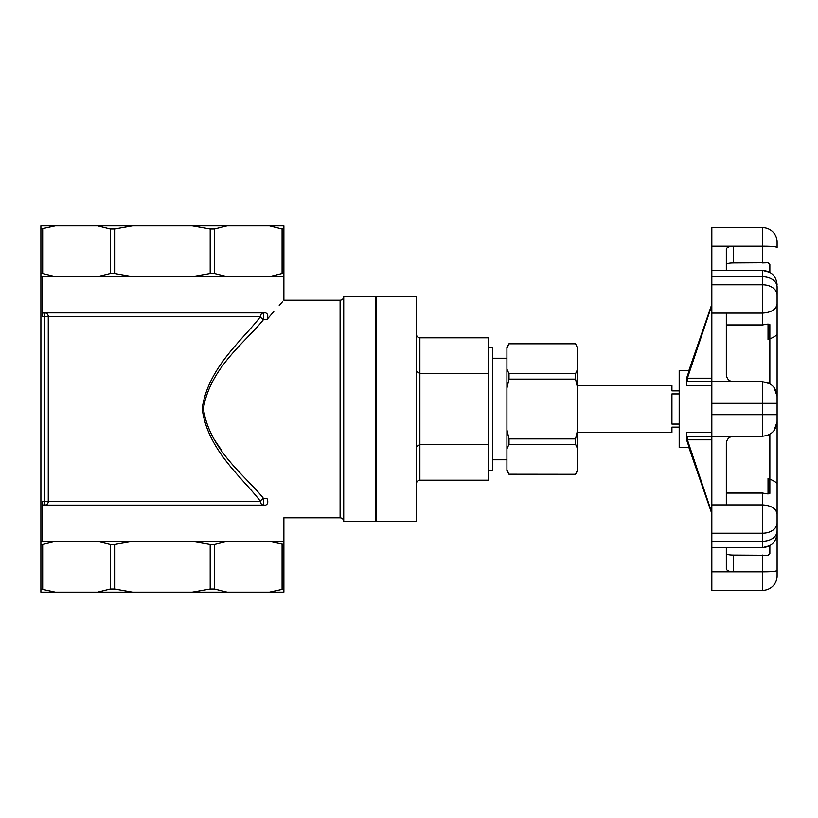 <?xml version="1.0" encoding="UTF-8"?>
<svg xmlns="http://www.w3.org/2000/svg" width="818" height="818" viewBox="0 0 818 818"><rect width="100%" height="100%" fill="white"/><g stroke="black" fill="none" stroke-linecap="round" stroke-linejoin="round"><path stroke-width="1.23" d="M726.323 493.06L762.591 493.06L768.03 493.939L769.85 493.377L769.85 480.411L768.03 478.346L769.85 479.103L769.85 434.256L768.03 435.145M711.824 276.76L762.591 276.76A14.509 10.256 -0 0 1 777.1 287.016L777.1 295.053A14.509 10.256 -0 0 0 762.591 284.797L762.591 270.39L711.824 270.39L711.824 284.797L762.591 284.797L762.591 313.11L711.824 313.11L711.824 381.801L687.406 381.801L762.591 381.801L769.85 383.744L769.85 338.897L768.03 339.654L769.85 337.589L769.85 324.623L768.03 324.061L762.591 324.94L726.323 324.94M711.824 385.431L686.435 385.431L686.435 378.601L711.824 304.337L688.879 370.534L679.185 370.534L679.185 447.466L688.879 447.466L711.824 513.663L686.435 439.399L686.435 432.569L711.824 432.569M777.1 295.053L777.1 396.311C776.251 387.527 771.415 382.691 762.591 381.801L762.591 403.315L711.824 403.315L711.824 381.801L687.406 381.801L687.406 378.172L711.824 305.226M711.824 439.828L687.406 439.828L711.824 512.774M687.406 439.828L687.406 436.199L733.582 436.199C729.186 436.638 726.762 439.051 726.323 443.448L726.323 504.89L711.824 504.89L711.824 414.685L762.591 414.685L762.591 436.199L733.582 436.199M774.043 387.415L777.1 396.311L777.1 575.821A14.509 14.509 0 0 1 762.591 590.33L711.824 590.33L711.824 571.813L733.582 571.813C729.186 571.629 726.762 570.627 726.323 568.807L726.323 547.61M777.1 290.001L777.1 315.881M711.824 270.39L711.824 246.187L733.582 246.187L733.582 262.926C729.135 262.977 726.721 263.488 726.323 264.47C726.721 263.488 729.135 262.977 733.582 262.926L768.03 262.731L762.591 262.926L762.591 227.67L711.824 227.67L762.591 227.67A14.509 14.509 0 0 1 777.1 242.179L777.1 247.568C776.251 246.637 771.415 246.177 762.591 246.187L733.582 246.187C729.186 246.371 726.762 247.373 726.323 249.193L726.323 270.39M777.1 396.311L777.1 403.315L762.591 403.315L762.591 414.685L777.1 414.685L777.1 421.689C776.251 430.472 771.415 435.309 762.591 436.199M711.824 571.813L711.824 547.61L762.591 547.61C771.405 546.751 776.241 541.915 777.1 533.101M726.323 553.53C726.721 554.512 729.135 555.023 733.582 555.074L768.03 555.269L769.85 553.582L769.85 545.667L762.591 547.61L762.591 541.24A14.509 10.256 -0 0 0 777.1 530.984M726.323 313.11L726.323 374.552C726.762 378.949 729.186 381.362 733.582 381.801M762.591 555.074L762.591 571.813L733.582 571.813L733.582 555.074M762.591 493.06L762.591 504.89L726.323 504.89M711.824 504.89L711.824 547.61M711.824 403.315L711.824 414.685M711.824 227.67L711.824 246.187M711.824 284.797L711.824 313.11M777.1 284.899C776.241 276.085 771.405 271.249 762.591 270.39L769.85 272.333L769.85 264.418L768.03 262.731M711.824 541.24L762.591 541.24L762.591 504.89C771.415 505.534 776.251 508.622 777.1 514.174M769.85 479.103C774.738 481.281 777.151 482.978 777.1 484.174M769.85 338.897C774.738 336.719 777.151 335.022 777.1 333.826M762.591 324.94L762.591 313.11C771.415 312.466 776.251 309.378 777.1 303.826M774.043 430.585L777.1 421.689M762.591 590.33A14.509 14.509 0 0 0 777.1 575.821A14.509 14.509 0 0 1 762.591 590.33L762.591 571.813C771.415 571.823 776.251 571.363 777.1 570.432M769.85 553.582L768.03 555.269M55.338 225.86L40.9 225.86L40.9 228.999L55.338 225.86L97.628 225.86L110.287 228.999L114.592 228.999L132.485 225.86L97.628 225.86M132.485 225.86L192.302 225.86L210.195 228.999L214.5 228.999L227.148 225.86L192.302 225.86M227.148 225.86L269.449 225.86L282.098 228.999L283.887 228.999L283.887 225.86L269.449 225.86M282.098 228.999L282.098 273.488L283.887 273.488L283.887 228.999M282.098 273.488L269.449 276.627L283.887 276.627L283.887 273.488M227.148 276.627L214.5 273.488L210.195 273.488L192.302 276.627L269.449 276.627M214.5 273.488L214.5 228.999M210.195 273.488L210.195 228.999M132.485 276.627L114.592 273.488L110.287 273.488L97.628 276.627L192.302 276.627M114.592 273.488L114.592 228.999M110.287 273.488L110.287 228.999M55.338 276.627L42.679 273.488L40.9 273.488L40.9 276.627L97.628 276.627M42.679 273.488L42.679 228.999M40.9 273.488L40.9 228.999M273.846 311.535L266.954 319.501C289.112 294.163 289.112 294.163 266.954 319.501C268.365 316.157 267.946 313.948 265.697 312.895L42.863 312.895L42.26 316.525L42.26 276.627M282.691 301.535L279.235 305.421M40.9 589.001L40.9 592.14L55.338 592.14L40.9 589.001L40.9 544.512L42.679 544.512L42.679 589.001M40.9 276.627L40.9 544.512M40.9 541.373L283.887 541.373L283.887 589.001L269.449 592.14L55.338 592.14M283.887 589.001L283.887 592.14L269.449 592.14M269.449 541.373L283.887 544.512M282.098 544.512L282.098 589.001M227.148 592.14L214.5 589.001L210.195 589.001L192.302 592.14M192.302 541.373L210.195 544.512L214.5 544.512L214.5 589.001M210.195 544.512L210.195 589.001M132.485 592.14L114.592 589.001L110.287 589.001L97.628 592.14M97.628 541.373L110.287 544.512L114.592 544.512L114.592 589.001M110.287 544.512L110.287 589.001M214.5 544.512L227.148 541.373M114.592 544.512L132.485 541.373M42.679 544.512L55.338 541.373M266.954 319.501L263.56 319.501C246.637 341.208 210.052 367.333 203.426 408.632C209.316 450.217 246.811 476.874 263.56 498.499L266.954 498.499C289.112 523.837 289.112 523.837 266.954 498.499C268.365 501.833 267.946 504.031 265.697 505.105L42.863 505.105L42.26 501.475L42.26 541.373M221.3 449.91L213.212 438.008M42.26 316.525L44.704 316.525L44.704 501.475L260.492 501.475A3.63 3.067 90 0 0 263.56 505.105L263.56 498.499A3.63 2.648 -42.4 0 0 260.492 501.475C243.958 478.97 207.486 450.749 202.179 408.611C208.191 366.771 243.876 339.02 260.492 316.525A3.63 3.067 -90 0 1 263.56 312.895L263.56 319.501A3.63 2.648 42.4 0 1 260.492 316.525L48.272 316.525L48.272 501.475A3.63 3.569 -90 0 1 44.704 505.105L44.704 501.475L42.26 501.475M44.704 312.895A3.63 3.569 -90 0 1 48.272 316.525L44.704 316.525L44.704 312.895M343.724 521.424L343.724 296.576L375.452 296.576L375.452 521.424L343.724 521.424C343.509 519.226 342.302 518.009 340.094 517.794L340.094 300.206L283.887 300.206L283.887 276.627M375.452 468.837L376.362 468.837M376.362 521.424L376.362 296.576L416.25 296.576L416.25 521.424L376.362 521.424M416.25 484.379A4.192 3.63 -90 0 1 419.879 480.186L488.786 480.186L488.786 444.593L419.879 444.593L419.879 480.186M416.25 333.621A4.192 3.63 -90 0 0 419.879 337.814L488.786 337.814L488.786 444.593M416.25 371.311L419.879 373.407L488.786 373.407M488.786 470.657L492.416 470.657L492.416 347.343L488.786 347.343M509.011 343.795L575.545 343.795L577.641 348.335L577.641 369.163L575.545 373.703L575.545 379.092L577.641 388.172L577.641 429.828L575.545 438.908L575.545 444.297L577.641 448.837L577.641 470.657L575.545 474.276L509.011 474.276L506.915 470.657L506.915 347.343L509.011 343.724L506.915 348.335M506.915 388.172L509.011 379.092L509.011 373.703L506.915 369.163M575.545 373.703L509.011 373.703M575.545 379.092L509.011 379.092M575.545 343.795L509.011 343.724M506.915 448.837L509.011 444.297L509.011 438.908L506.915 429.828M575.545 438.908L509.011 438.908M575.545 444.297L509.011 444.297M509.011 474.276L506.915 469.665M575.545 474.276L509.011 474.205M577.641 348.335L575.545 343.724M577.641 388.172L577.641 369.163M577.641 448.837L577.641 429.828M577.641 469.665L575.545 474.205M679.185 390.871L671.926 390.871L671.926 385.431L577.641 385.431M577.641 432.569L671.926 432.569L671.926 427.129L679.185 427.129M679.185 424.061L671.926 424.061L671.926 393.939L679.185 393.939M416.25 446.689L419.879 444.593L419.879 337.814M768.03 324.061L768.03 339.654M768.03 478.346L768.03 493.939M777.1 522.947A14.509 10.256 0 0 1 762.591 533.203L711.824 533.203M711.824 378.172L687.406 378.172M340.094 517.794L283.887 517.794L283.887 541.373M340.094 300.206C342.302 299.991 343.509 298.774 343.724 296.576M375.452 349.163L376.362 349.163M506.915 358.223L492.416 358.223M506.915 459.777L492.416 459.777"/></g></svg>
